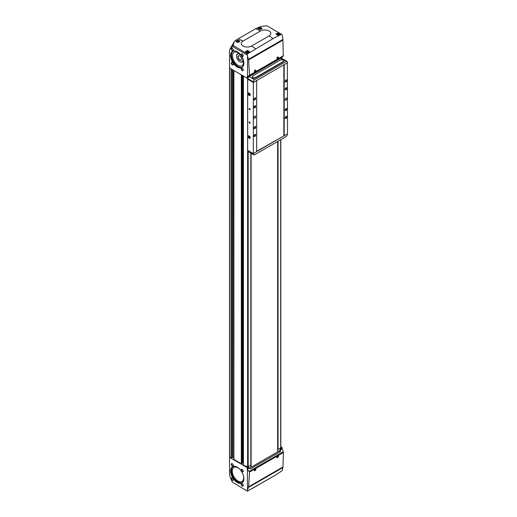 <?xml version="1.0" encoding="UTF-8"?>
<svg xmlns="http://www.w3.org/2000/svg" width="517" height="517" viewBox="0 0 517 517"><rect width="100%" height="100%" fill="white"/><g stroke="black" fill="none" stroke-linecap="round" stroke-linejoin="round"><path stroke-width="0.78" d="M280.472 58.473A12.091 6.98 120 0 0 280.35 57.826M251.062 74.739L251.062 75.45M277.635 451.858L279.258 450.921A1.454 0.84 120 0 0 280.24 449.499A12.091 6.98 120 0 0 280.479 448.123M277.635 141.458L277.635 451.897L251.094 467.219L250.868 465.106M249.007 468.292A1.454 0.84 120 0 0 249.407 468.156L251.062 467.2M229.548 456.795L229.891 457.19L229.548 457.39L247.113 467.523L247.152 468.428A0.969 0.556 -120 0 0 247.352 469.061L248.897 468.169L250.571 468.829L280.421 451.593L279.258 450.921M280.608 449.111L282.036 448.291L281.991 447.386L280.712 448.123L280.421 451.593M280.712 448.123L280.763 447.677M281.991 447.386L280.821 446.707M247.113 467.523L250.823 465.126M243.429 464.848L243.429 465.003A18.379 10.611 0 0 0 247.617 466.812L248.276 466.715M241.846 463.387L242.641 462.928L243.371 463.154M233.755 70.435L233.755 459.303L241.323 463.788L241.82 463.581M233.755 457.959L233.613 70.351M229.891 457.19L231.021 457.842L232.392 457.248L233.613 457.758M248.897 468.169L248.393 466.786M282.036 448.291A0.969 0.556 -120 0 0 282.237 448.924L283.406 452.498L282.948 467.006L282.392 470.102A28.958 16.718 -120 0 1 282.166 470.664L276.265 474.664L247.43 491.15L232.398 482.212L230.149 477.249L229.548 474.535L229.548 457.39M247.863 79.153L253.317 82.52L287.368 62.783L287.362 62.182A1.693 0.976 120 0 0 287.013 61.42L281.539 58.259L282.036 57.148A0.969 0.556 -120 0 1 282.237 56.741L280.666 57.652L280.673 58.356M247.113 78.145L247.152 77.285A0.969 0.556 -120 0 1 247.352 76.884L249.537 75.249L248.625 59.953L247.507 55.888A28.958 16.718 -120 0 0 247.281 55.06L232.398 46.465L229.929 49.141L229.548 50.86L229.548 68.005L247.113 78.145L248.212 77.505M247.352 76.884L248.897 75.993L248.431 77.182M230.149 48.837L234.156 41.909L233.141 45.399L247.43 53.923L273.073 38.601L281.474 34.264L266.998 25.85L261.033 26.386L255.747 28.681L235.623 40.339L234.304 41.567M260.536 30.962A6.049 3.49 180 0 1 269.086 30.962A6.049 3.49 180 0 1 269.086 35.899L251.579 46.013A6.049 3.49 180 0 1 243.029 46.013A6.049 3.49 180 0 1 243.029 41.076L260.536 30.962L255.747 28.681M260.161 27.349L262.093 28.286C261.589 29.262 260.49 29.534 258.791 29.094L258.222 28.409L260.161 27.349M277.933 32.946L279.878 34.193C279.374 35.266 278.269 35.453 276.576 34.755L276.007 33.922L277.933 32.946M237.93 40.126L239.862 41.05C239.358 42.123 238.259 42.446 236.56 42.019L235.998 41.295L237.93 40.126M247.507 50.375L249.44 51.642C248.942 52.863 247.837 53.161 246.137 52.521L245.569 51.635L247.507 50.375M232.288 480.293A1.454 0.84 -120 0 0 233.316 479.698A1.454 0.84 -120 0 0 232.288 477.921A1.454 0.84 -120 0 0 231.261 478.516A1.454 0.84 -120 0 0 232.288 480.293M232.288 466.076A1.454 0.84 -120 0 0 233.316 465.481A1.454 0.84 -120 0 0 232.288 463.704A1.454 0.84 -120 0 0 231.261 464.298A1.454 0.84 -120 0 0 232.288 466.076M242.208 486.019A1.454 0.84 -120 0 0 243.229 485.424A1.454 0.84 -120 0 0 242.208 483.647A1.454 0.84 -120 0 0 241.18 484.242A1.454 0.84 -120 0 0 242.208 486.019M242.208 471.801A1.454 0.84 -120 0 0 243.229 471.207A1.454 0.84 -120 0 0 242.208 469.43A1.454 0.84 -120 0 0 241.18 470.024A1.454 0.84 -120 0 0 242.208 471.801M237.245 482.523A9.384 5.416 -120 0 0 243.882 478.69A9.384 5.416 -120 0 0 237.245 467.2A9.384 5.416 -120 0 0 230.608 471.032A9.384 5.416 -120 0 0 237.245 482.523M247.43 491.15L232.398 482.212M247.281 490.801A28.958 16.718 -120 0 0 247.507 490.239L247.352 469.061M247.507 469.333L249.537 472.047L248.625 486.82L247.507 490.239M277.752 455.8C279.736 455.005 277.222 459.206 276.899 457.228L277.584 455.897M255.185 468.829C257.162 468.04 254.648 472.241 254.332 470.257L255.01 468.932M248.535 59.319L282.902 39.473L282.392 35.744A28.958 16.718 -120 0 0 282.166 34.923L281.474 34.264M242.208 70.57A1.454 0.84 -120 0 0 243.229 69.982A1.454 0.84 -120 0 0 242.208 68.205A1.454 0.84 -120 0 0 241.18 68.793A1.454 0.84 -120 0 0 242.208 70.57M242.208 56.359A1.454 0.84 -120 0 0 243.229 55.765A1.454 0.84 -120 0 0 242.208 53.988A1.454 0.84 -120 0 0 241.18 54.582A1.454 0.84 -120 0 0 242.208 56.359M232.288 64.845A1.454 0.84 -120 0 0 233.316 64.257A1.454 0.84 -120 0 0 232.288 62.479A1.454 0.84 -120 0 0 231.261 63.068A1.454 0.84 -120 0 0 232.288 64.845M232.288 50.627A1.454 0.84 -120 0 0 233.316 50.039A1.454 0.84 -120 0 0 232.288 48.262A1.454 0.84 -120 0 0 231.261 48.856A1.454 0.84 -120 0 0 232.288 50.627M237.245 67.081A9.384 5.416 -120 0 0 243.882 63.248A9.384 5.416 -120 0 0 237.245 51.758A9.384 5.416 -120 0 0 230.608 55.584A9.384 5.416 -120 0 0 237.245 67.081M247.507 55.888L247.507 76.794M247.281 55.06L247.43 53.923M233.141 45.399L232.398 46.465M277.752 58.912L276.899 58.369L277.668 56.986C278.741 57.032 278.766 57.671 277.752 58.912M255.185 71.947L254.332 71.398L255.101 70.021C256.167 70.06 256.193 70.7 255.185 71.947M282.902 39.473L283.271 56.146L249.272 75.773L283.271 56.146M277.842 141.341L277.842 449.531L280.595 448.058M238.738 41.405L237.335 41.186L237.122 41.651L238.524 41.871L238.738 41.405M260.969 28.571L259.566 28.351L259.353 28.816L260.755 29.036L260.969 28.571M248.315 51.668L247.721 51.325L246.699 51.92L248.095 52.139L248.315 51.668M278.753 34.096L278.159 33.754L277.138 34.348L277.726 34.691L278.753 34.096M238.253 41.909L238.15 41.063M237.335 41.78L237.335 41.186M238.15 41.851L237.607 41.935M278.269 34.607L278.159 33.754M277.351 34.471L277.351 33.883M278.159 34.542L277.623 34.626M247.83 52.178L247.721 51.325M246.913 52.043L246.913 51.454M247.721 52.12L247.184 52.204M260.484 29.075L260.374 28.228M259.566 28.946L259.566 28.351M260.374 29.017L259.838 29.101M239.171 55.687A2.417 1.396 -120 0 0 238.673 55.804A2.417 1.396 -120 0 0 238.298 57.742A2.417 1.396 -120 0 0 239.882 59.869A2.417 1.396 -120 0 0 241.09 59.991A2.417 1.396 -120 0 0 241.433 59.617M239.707 60.082A2.559 1.48 -120 0 0 241.4 59.714A2.559 1.48 -120 0 0 240.987 57.258A2.559 1.48 -120 0 0 239.061 55.674A2.559 1.48 -120 0 0 237.93 57.348A2.559 1.48 -120 0 0 239.707 60.082M240.773 55.17A4.472 2.585 -120 0 0 236.547 56.172A4.472 2.585 -120 0 0 239.707 61.646A4.472 2.585 -120 0 0 242.686 58.486M239.791 61.697A4.718 2.721 -120 0 0 239.882 61.749L239.882 61.749A4.718 2.721 -120 0 0 242.234 61.982A4.718 2.721 -120 0 0 243.203 60.121M239.617 53.904A4.718 2.721 -120 0 0 237.523 53.813A4.718 2.721 -120 0 0 236.547 55.972A4.718 2.721 -120 0 0 236.547 56.075M237.982 65.31A7.736 4.466 -120 0 0 241.853 65.691A7.736 4.466 -120 0 0 241.853 56.76A7.736 4.466 -120 0 0 234.111 52.288A7.736 4.466 -120 0 0 232.928 58.492A7.736 4.466 -120 0 0 237.982 65.31M233.096 51.222A9.19 5.306 -120 0 0 232.062 58.673A9.19 5.306 -120 0 0 237.982 66.493A9.19 5.306 -120 0 0 242.266 67.107M237.316 51.797A9.19 5.306 -120 0 0 232.786 51.377A9.19 5.306 -120 0 0 231.377 58.744A9.19 5.306 -120 0 0 237.381 66.842A9.19 5.306 -120 0 0 241.975 67.294A9.19 5.306 -120 0 0 243.882 63.171M239.487 468.951A8.078 4.666 -120 0 0 234.149 467.336A8.078 4.666 -120 0 0 232.65 473.734A8.078 4.666 -120 0 0 237.982 481.036A8.078 4.666 -120 0 0 242.215 481.308A8.078 4.666 -120 0 0 243.488 475.879M233.096 466.67A9.19 5.306 -120 0 0 232.062 474.115A9.19 5.306 -120 0 0 237.982 481.941A9.19 5.306 -120 0 0 242.266 482.555M237.316 467.239A9.19 5.306 -120 0 0 232.786 466.825A9.19 5.306 -120 0 0 231.377 474.186A9.19 5.306 -120 0 0 237.381 482.29A9.19 5.306 -120 0 0 241.975 482.742A9.19 5.306 -120 0 0 243.882 478.613M232.385 48.32A1.189 0.685 -120 0 0 231.875 48.307A1.189 0.685 -120 0 0 231.694 49.264A1.189 0.685 -120 0 0 232.469 50.311A1.189 0.685 -120 0 0 233.064 50.369A1.189 0.685 -120 0 0 233.309 49.923M232.385 62.538A1.189 0.685 -120 0 0 231.875 62.525A1.189 0.685 -120 0 0 231.694 63.481A1.189 0.685 -120 0 0 232.469 64.528A1.189 0.685 -120 0 0 233.064 64.586A1.189 0.685 -120 0 0 233.309 64.14M242.305 54.046A1.189 0.685 -120 0 0 241.794 54.033A1.189 0.685 -120 0 0 241.613 54.989A1.189 0.685 -120 0 0 242.389 56.036A1.189 0.685 -120 0 0 242.984 56.094A1.189 0.685 -120 0 0 243.229 55.649M242.305 68.263A1.189 0.685 -120 0 0 241.794 68.25A1.189 0.685 -120 0 0 241.613 69.207A1.189 0.685 -120 0 0 242.389 70.254A1.189 0.685 -120 0 0 242.984 70.312A1.189 0.685 -120 0 0 243.229 69.866M242.305 469.494A1.189 0.685 -120 0 0 241.794 469.481A1.189 0.685 -120 0 0 241.613 470.431A1.189 0.685 -120 0 0 242.389 471.478A1.189 0.685 -120 0 0 242.984 471.543A1.189 0.685 -120 0 0 243.229 471.097M242.305 483.712A1.189 0.685 -120 0 0 241.794 483.699A1.189 0.685 -120 0 0 241.613 484.649A1.189 0.685 -120 0 0 242.389 485.696A1.189 0.685 -120 0 0 242.984 485.754A1.189 0.685 -120 0 0 243.229 485.314M232.385 463.768A1.189 0.685 -120 0 0 231.875 463.755A1.189 0.685 -120 0 0 231.694 464.705A1.189 0.685 -120 0 0 232.469 465.752A1.189 0.685 -120 0 0 233.064 465.817A1.189 0.685 -120 0 0 233.309 465.371M232.385 477.986A1.189 0.685 -120 0 0 231.875 477.973A1.189 0.685 -120 0 0 231.694 478.923A1.189 0.685 -120 0 0 232.469 479.97A1.189 0.685 -120 0 0 233.064 480.028A1.189 0.685 -120 0 0 233.309 479.589M255.055 70.047A0.969 0.556 -60 0 1 255.495 70.021A0.969 0.556 -60 0 1 255.644 70.797A0.969 0.556 -60 0 1 255.01 71.65A0.969 0.556 -60 0 1 254.532 71.695A0.969 0.556 -60 0 1 254.332 71.32M255.392 69.982A0.969 0.556 -60 0 1 255.43 70.777A0.969 0.556 -60 0 1 254.823 71.54A0.969 0.556 -60 0 1 254.442 71.624M254.616 70.499L254.629 71.262L255.023 71.029L255.217 70.525L254.642 70.461M254.519 70.745L255.023 71.029M254.875 70.325L255.217 70.525M255.094 468.887A0.969 0.556 -60 0 1 255.495 468.88A0.969 0.556 -60 0 1 255.644 469.656A0.969 0.556 -60 0 1 255.01 470.509A0.969 0.556 -60 0 1 254.532 470.554A0.969 0.556 -60 0 1 254.332 470.186M255.392 468.841A0.969 0.556 -60 0 1 255.43 469.636A0.969 0.556 -60 0 1 254.823 470.399A0.969 0.556 -60 0 1 254.442 470.489M254.571 469.468L254.629 470.121L255.023 469.888L255.217 469.384L254.687 469.294M277.629 57.019A0.969 0.556 -60 0 1 278.068 56.993A0.969 0.556 -60 0 1 278.217 57.768A0.969 0.556 -60 0 1 277.584 58.615A0.969 0.556 -60 0 1 277.099 58.667A0.969 0.556 -60 0 1 276.905 58.292M277.965 56.954A0.969 0.556 -60 0 1 277.997 57.742A0.969 0.556 -60 0 1 277.396 58.511A0.969 0.556 -60 0 1 277.015 58.595M277.19 57.471L277.202 58.227L277.597 58.001L277.791 57.49L277.215 57.432M277.668 455.858A0.969 0.556 -60 0 1 278.068 455.852A0.969 0.556 -60 0 1 278.217 456.627A0.969 0.556 -60 0 1 277.584 457.474A0.969 0.556 -60 0 1 277.099 457.526A0.969 0.556 -60 0 1 276.905 457.151M277.965 455.813A0.969 0.556 -60 0 1 277.997 456.601A0.969 0.556 -60 0 1 277.396 457.371A0.969 0.556 -60 0 1 277.015 457.455M277.144 456.44L277.202 457.086L277.597 456.86L277.791 456.349L277.261 456.265M277.093 456.569L277.597 456.86M277.448 456.156L277.791 456.349M277.093 57.71L277.597 58.001M277.448 57.297L277.791 57.49M254.519 469.604L255.023 469.888M254.875 469.184L255.217 469.384M251.062 153.265L251.062 464.99M277.635 59.397L277.635 60.108M251.094 74.719L251.094 75.43M251.094 153.284L251.094 467.219M256.652 151.281L287.523 133.858L287.368 62.686M247.675 79.263L247.675 150.344L253.317 153.601L256.652 151.675L256.652 80.594M287.013 61.42A1.693 0.976 120 0 0 286.166 61.504L254.538 79.76A1.693 0.976 120 0 0 253.343 81.822L253.336 82.429L256.587 80.555M253.336 82.429L247.863 79.269L247.869 78.662A1.693 0.976 120 0 1 249.065 76.6L280.692 58.343A1.693 0.976 120 0 1 281.539 58.259M284.117 64.657L287.523 62.777M285.979 81.925A1.208 0.698 -60 0 1 285.125 81.434A1.208 0.698 -60 0 1 285.979 79.954A1.208 0.698 -60 0 1 286.838 80.445A1.208 0.698 -60 0 1 285.979 81.925M285.979 118.458A1.208 0.698 -60 0 1 285.125 117.96A1.208 0.698 -60 0 1 285.979 116.48A1.208 0.698 -60 0 1 286.838 116.978A1.208 0.698 -60 0 1 285.979 118.458M285.979 89.822A1.208 0.698 -60 0 1 285.125 89.331A1.208 0.698 -60 0 1 285.979 87.851A1.208 0.698 -60 0 1 286.838 88.342A1.208 0.698 -60 0 1 285.979 89.822M285.979 110.56A1.208 0.698 -60 0 1 285.125 110.063A1.208 0.698 -60 0 1 285.979 108.583A1.208 0.698 -60 0 1 286.838 109.074A1.208 0.698 -60 0 1 285.979 110.56M285.979 100.195A1.208 0.698 -60 0 1 285.378 100.253A1.208 0.698 -60 0 1 285.378 98.857A1.208 0.698 -60 0 1 286.586 98.159A1.208 0.698 -60 0 1 286.773 99.128A1.208 0.698 -60 0 1 285.979 100.195M284.188 64.696L284.188 135.784M249.556 109.766A0.724 0.42 -120 0 0 249.556 108.583A0.724 0.42 -120 0 0 249.556 109.766M249.556 123.195A0.724 0.42 -120 0 0 249.556 122.012A0.724 0.42 -120 0 0 249.556 123.195M249.213 95.451A1.454 0.84 -120 0 0 250.241 94.863A1.454 0.84 -120 0 0 249.213 93.086A1.454 0.84 -120 0 0 248.192 93.674A1.454 0.84 -120 0 0 249.213 95.451M249.213 138.297A1.454 0.84 -120 0 0 250.241 137.709A1.454 0.84 -120 0 0 249.213 135.932A1.454 0.84 -120 0 0 248.192 136.52A1.454 0.84 -120 0 0 249.213 138.297M253.317 82.52L253.317 153.601M254.862 99.897A1.208 0.698 -60 0 1 254.002 99.4A1.208 0.698 -60 0 1 254.862 97.92A1.208 0.698 -60 0 1 255.715 98.417A1.208 0.698 -60 0 1 254.862 99.897M254.862 136.423A1.208 0.698 -60 0 1 254.002 135.932A1.208 0.698 -60 0 1 254.862 134.452A1.208 0.698 -60 0 1 255.715 134.943A1.208 0.698 -60 0 1 254.862 136.423M254.862 107.794A1.208 0.698 -60 0 1 254.002 107.297A1.208 0.698 -60 0 1 254.862 105.817A1.208 0.698 -60 0 1 255.715 106.315A1.208 0.698 -60 0 1 254.862 107.794M254.862 128.526A1.208 0.698 -60 0 1 254.002 128.035A1.208 0.698 -60 0 1 254.862 126.549A1.208 0.698 -60 0 1 255.715 127.046A1.208 0.698 -60 0 1 254.862 128.526M254.862 118.16A1.208 0.698 -60 0 1 254.254 118.219A1.208 0.698 -60 0 1 254.254 116.823A1.208 0.698 -60 0 1 255.463 116.125A1.208 0.698 -60 0 1 255.65 117.094A1.208 0.698 -60 0 1 254.862 118.16M283.846 64.819L283.846 135.583M255.611 77.485L282.902 61.73A1.932 1.118 0 0 0 283.471 60.935A1.932 1.118 0 0 0 282.276 59.907A1.932 1.118 0 0 0 280.169 60.146L252.878 75.902A1.932 1.118 0 0 0 252.309 76.697A1.932 1.118 0 0 0 253.504 77.724A1.932 1.118 0 0 0 255.611 77.485L255.611 77.88L282.902 62.124A1.932 1.118 180 0 0 283.471 61.336A1.932 1.118 180 0 0 283.439 61.135M255.611 77.88A1.932 1.118 180 0 1 253.504 78.119A1.932 1.118 180 0 1 252.309 77.091A1.932 1.118 180 0 1 252.341 76.891M253.42 153.543L253.427 154.066A1.693 0.976 120 0 0 253.776 154.829A1.693 0.976 120 0 0 254.623 154.745L286.082 136.585A1.693 0.976 120 0 0 287.278 134.523L287.278 133.993M284.117 135.745L256.652 151.597M247.953 150.505L247.953 150.906A1.693 0.976 120 0 0 248.309 151.668L253.776 154.829M254.784 126.6A1.002 0.575 -60 0 1 255.211 126.587A1.002 0.575 -60 0 1 255.366 127.389A1.002 0.575 -60 0 1 254.713 128.268A1.002 0.575 -60 0 1 254.209 128.319A1.002 0.575 -60 0 1 254.009 127.938M254.784 105.869A1.002 0.575 -60 0 1 255.211 105.856A1.002 0.575 -60 0 1 255.366 106.657A1.002 0.575 -60 0 1 254.713 107.536A1.002 0.575 -60 0 1 254.209 107.588A1.002 0.575 -60 0 1 254.009 107.206M254.784 134.498A1.002 0.575 -60 0 1 255.211 134.485A1.002 0.575 -60 0 1 255.366 135.286A1.002 0.575 -60 0 1 254.713 136.165A1.002 0.575 -60 0 1 254.209 136.217A1.002 0.575 -60 0 1 254.009 135.842M254.784 97.971A1.002 0.575 -60 0 1 255.211 97.959A1.002 0.575 -60 0 1 255.366 98.76A1.002 0.575 -60 0 1 254.713 99.639A1.002 0.575 -60 0 1 254.209 99.691A1.002 0.575 -60 0 1 254.009 99.309M285.901 108.635A1.002 0.575 -60 0 1 286.334 108.622A1.002 0.575 -60 0 1 286.489 109.423A1.002 0.575 -60 0 1 285.83 110.302A1.002 0.575 -60 0 1 285.332 110.354A1.002 0.575 -60 0 1 285.132 109.972M285.901 87.896A1.002 0.575 -60 0 1 286.334 87.89A1.002 0.575 -60 0 1 286.489 88.685A1.002 0.575 -60 0 1 285.83 89.57A1.002 0.575 -60 0 1 285.332 89.615A1.002 0.575 -60 0 1 285.132 89.241M285.901 116.532A1.002 0.575 -60 0 1 286.334 116.519A1.002 0.575 -60 0 1 286.489 117.32A1.002 0.575 -60 0 1 285.83 118.199A1.002 0.575 -60 0 1 285.332 118.251A1.002 0.575 -60 0 1 285.132 117.87M285.901 79.999A1.002 0.575 -60 0 1 286.334 79.986A1.002 0.575 -60 0 1 286.489 80.788A1.002 0.575 -60 0 1 285.83 81.673A1.002 0.575 -60 0 1 285.332 81.718A1.002 0.575 -60 0 1 285.132 81.343M249.608 122.038A0.595 0.343 -120 0 0 249.95 123.065A0.595 0.343 -120 0 0 250.066 122.839M249.608 108.615A0.595 0.343 -120 0 0 249.95 109.636A0.595 0.343 -120 0 0 250.066 109.417M249.808 137.457A0.84 0.485 60 0 1 249.511 137.877L249.511 136.695A0.84 0.485 60 0 1 249.808 137.457M248.923 137.535L249.511 137.877A0.84 0.485 60 0 1 248.923 137.535A0.84 0.485 60 0 1 248.625 136.772L248.923 137.535L249.601 137.141L249.388 136.578M248.923 136.352A0.84 0.485 60 0 1 249.511 136.695L248.923 136.352L248.625 136.772A0.84 0.485 60 0 1 248.923 136.352M249.213 138.058A1.157 0.666 60 0 1 248.509 136.236A1.157 0.666 60 0 1 249.924 137.05A1.157 0.666 60 0 1 249.213 138.058M249.181 136.456L248.625 136.772M249.756 137.205A0.724 0.42 60 0 1 249.407 136.598M249.808 94.611A0.84 0.485 60 0 1 249.511 95.031L249.511 93.848A0.84 0.485 60 0 1 249.808 94.611M248.923 94.689L249.511 95.031A0.84 0.485 60 0 1 248.923 94.689A0.84 0.485 60 0 1 248.625 93.926L248.923 94.689L249.601 94.294L249.388 93.732M248.923 93.506A0.84 0.485 60 0 1 249.511 93.848L248.923 93.506L248.625 93.926A0.84 0.485 60 0 1 248.923 93.506M249.213 95.212A1.157 0.666 60 0 1 248.509 93.39A1.157 0.666 60 0 1 249.924 94.204A1.157 0.666 60 0 1 249.213 95.212M249.181 93.603L248.625 93.926M249.756 94.359A0.724 0.42 60 0 1 249.407 93.751M250.571 468.829L249.407 468.156M247.152 468.428L248.574 467.607M280.692 449.816L282.237 448.924M280.608 57.969L282.036 57.148M247.152 77.285L248.574 76.464M273.073 38.601L269.086 35.899M255.56 48.714L251.579 46.013M238.24 38.794L243.029 41.076M248.535 487.402L282.902 467.562M252.412 488.436L276.265 474.664M248.625 486.82L282.948 467.006M249.537 472.047L283.406 452.498M233.206 45.05L232.372 46.498M248.625 59.953L282.948 40.139M249.537 75.249L283.406 55.7M241.323 463.788L241.323 74.803M233.897 459.503L233.897 70.519M231.021 457.842L231.021 68.858M229.548 456.996L229.548 68.005M247.617 466.812L247.617 77.854M243.429 465.003L243.429 76.018M250.823 465.248L250.823 153.122M248.192 466.767L248.192 151.584M277.739 449.467L277.739 141.4M280.679 448.006L280.679 139.7M278.049 449.531L278.049 141.225M231.364 457.842L231.364 69.052M232.392 457.248L232.392 69.646M232.734 457.248L232.734 69.84M241.601 463.788L241.601 74.959M241.82 463.665L241.82 75.088M242.641 462.928L242.641 75.566M242.984 462.928L242.984 75.76M249.272 471.368L283.271 451.742M239.358 41.793A1.499 0.866 0 0 0 238.621 40.759A1.499 0.866 0 0 0 236.728 41.011A1.499 0.866 0 0 0 236.851 42.129M239.61 41.58A1.693 0.976 0 0 0 239.054 40.953M236.805 40.953A1.693 0.976 0 0 0 236.237 41.683A1.693 0.976 0 0 0 236.25 41.812L236.237 41.683C237.077 39.893 240.134 40.83 239.623 41.683M261.583 28.965A1.499 0.866 0 0 0 260.006 27.834A1.499 0.866 0 0 0 258.862 29.126M261.848 28.771A1.693 0.976 0 0 0 261.285 28.118M259.036 28.118A1.693 0.976 0 0 0 258.468 28.849A1.693 0.976 0 0 0 258.468 28.881L258.468 28.849C259.308 27.058 262.365 28.002 261.854 28.849M246.447 52.404A1.499 0.866 0 0 0 248.955 52.017A1.499 0.866 0 0 0 247.12 50.957A1.499 0.866 0 0 0 246.447 52.404M248.903 52.501A1.693 0.976 0 0 0 249.2 51.952A1.693 0.976 0 0 0 248.632 51.222M246.383 51.222A1.693 0.976 0 0 0 245.814 51.952A1.693 0.976 0 0 0 246.092 52.488M276.886 34.833A1.499 0.866 0 0 0 279.393 34.445A1.499 0.866 0 0 0 277.558 33.385A1.499 0.866 0 0 0 276.886 34.833M279.329 34.943A1.693 0.976 0 0 0 279.639 34.38A1.693 0.976 0 0 0 279.07 33.65M276.821 33.65A1.693 0.976 0 0 0 276.252 34.38A1.693 0.976 0 0 0 276.259 34.49M280.666 449.745L280.24 449.499M286.166 61.504L280.692 58.343M254.538 79.76L249.065 76.6M253.343 81.822L247.869 78.662M253.427 154.066L247.953 150.906M282.902 61.73L282.902 62.124M229.477 456.892L229.477 67.514M241.846 463.62L241.846 75.107M243.371 464.925L243.371 75.986M250.868 465.19L250.868 153.148M280.821 447.812L280.821 139.622M234.279 41.606L229.929 49.141M249.2 52.243L249.2 51.952C249.711 51.099 246.654 50.155 245.814 51.952L245.814 52.243M279.639 34.717L279.639 34.38C280.149 33.527 277.093 32.584 276.252 34.38L276.252 34.477M238.692 53.135L237.523 53.813M243.41 61.303L242.234 61.982M283.471 60.935L283.471 61.336M252.309 76.697L252.309 77.091"/></g></svg>
